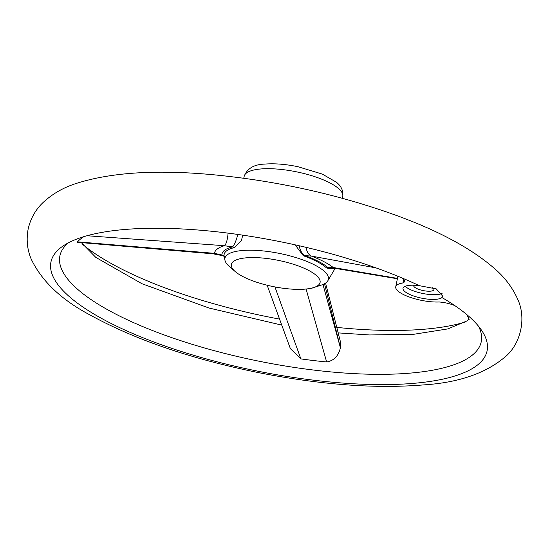 <?xml version="1.0" encoding="UTF-8"?>
<svg xmlns="http://www.w3.org/2000/svg" width="549" height="549" viewBox="0 0 549 549"><rect width="100%" height="100%" fill="white"/><g stroke="black" fill="none" stroke-linecap="round" stroke-linejoin="round"><path stroke-width="0.82" d="M336.798 327.396A222.544 65.681 -168.5 0 0 426.539 329.023A222.544 65.681 -168.5 0 0 465.161 322.071M82.364 244.188A222.544 65.681 -168.5 0 0 279.585 319.106M401.937 277.931A222.544 65.681 -168.5 0 0 53.212 256.074A222.544 65.681 -168.5 0 0 165.029 346.028A222.544 65.681 -168.5 0 0 415.518 383.175A222.544 65.681 -168.5 0 0 487.347 344.401A222.544 65.681 -168.5 0 0 454.908 305.676A222.544 65.681 -168.5 0 0 441.938 297.537L442.72 296.172L436.283 288.911L419.278 285.665A222.544 65.681 -168.5 0 0 401.937 277.931A16.223 4.79 11.5 0 1 404.551 281.397A16.223 4.79 11.5 0 1 402.891 282.982A27.663 8.166 -168.5 0 0 395.747 286.798A27.663 8.166 -168.5 0 0 409.993 297.256A27.663 8.166 -168.5 0 0 439.152 301.984A16.223 4.79 11.5 0 1 454.908 305.676M441.938 297.537A20.244 5.977 11.5 0 1 419.47 297.688A20.244 5.977 11.5 0 1 403.014 288.28A20.244 5.977 11.5 0 1 409.527 285.336A20.244 5.977 11.5 0 1 419.278 285.665M77.423 241.821L214.419 253.336A12.572 3.946 95.2 0 1 213.156 253.83L77.217 242.267L77.423 241.821A204.173 60.26 11.5 0 1 83.029 237.202A204.173 60.26 11.5 0 1 83.132 237.134M68.433 242.795A215.002 63.458 -168.5 0 0 257.92 360.988A215.002 63.458 -168.5 0 0 478.522 326.23M322.963 284.478L340.414 347.798L324.5 283.744M340.414 347.798C338.438 356.047 333.847 360.768 326.641 361.963A204.173 60.26 11.5 0 1 300.873 358.888L290.352 348.601M325.571 283.092L340.593 342.439L340.552 347.146M235.185 271.535L229.386 266.505A52.807 15.585 11.5 0 1 224.994 260.411A52.807 15.585 11.5 0 1 241.924 250.55A52.807 15.585 11.5 0 1 302.259 259.684A52.807 15.585 11.5 0 1 327.527 281.266A52.807 15.585 11.5 0 1 321.103 285.164L313.795 287.532A45.265 13.361 11.5 0 1 273.059 286.557A45.265 13.361 11.5 0 1 235.185 271.535A45.265 13.361 11.5 0 1 245.931 257.858A45.265 13.361 11.5 0 1 303.968 268.187A45.265 13.361 11.5 0 1 313.795 287.532M242.706 235.144L241.464 240.517L234.636 247.544A54.351 16.038 -168.5 0 0 224.054 255.628L224.994 260.411M397.38 278.762L335.81 268.461A12.572 9.34 -80.9 0 1 335.803 268.461L331.795 268.399A12.572 8.791 -96.1 0 1 331.788 268.399L328.878 268.708L326.415 267.843A54.351 16.038 -168.5 0 0 303.316 255.738L295.142 244.84M326.641 361.963L306.157 289.234M274.932 286.928L300.873 358.888M237.827 234.437A12.572 2.697 105.4 0 1 232.447 246.94L224.411 245.705L87.25 235.761M228.068 233.133A12.572 3.363 94.4 0 1 224.411 245.705A64.096 18.913 -168.5 0 0 214.419 253.336L221.906 254.997A12.572 3.294 106.3 0 1 220.767 255.292L224.129 256.273M331.788 268.399A12.572 8.791 -96.1 0 1 328.062 267.665L333.25 267.521L397.462 278.384M376.044 267.905L311.441 256.095L305.045 255.608A12.572 8.359 -94.5 0 1 299.253 245.76M403.639 279.283L402.891 282.982M442.117 293.358A20.244 5.977 11.5 0 1 423.361 293.605A20.244 5.977 11.5 0 1 405.169 286.262M432.646 287.731A10.307 3.04 11.5 0 1 433.916 289.659A10.307 3.04 11.5 0 1 423.204 290.586A10.307 3.04 11.5 0 1 413.706 285.549A10.307 3.04 11.5 0 1 413.843 285.226M213.156 253.83L220.767 255.292M309.403 288.575A12.572 10.719 -15.7 0 0 314.055 287.45M335.803 268.461A12.572 9.34 -80.9 0 1 333.25 267.521A64.096 18.913 -168.5 0 0 311.441 256.095A12.572 8.914 -79.9 0 1 306.17 247.373M260.343 169.01A50.295 14.844 11.5 0 1 314.831 176.682A50.295 14.844 11.5 0 1 342.734 196.384C343.434 190.839 341.293 186.104 336.324 182.179L322.284 174.088L297.798 166.67C285.418 164.158 274.363 163.3 264.618 164.103C254.009 164.419 247.187 168.495 244.168 176.332A50.295 14.844 11.5 0 1 260.343 169.01M234.636 247.544L232.447 246.94A56.533 16.683 -168.5 0 0 221.906 254.997L224.054 255.628M326.415 267.843L328.062 267.665A56.533 16.683 -168.5 0 0 305.045 255.608L303.316 255.738M423.67 384.897C375.228 388.905 319.868 384.76 257.598 372.448C191.093 358.84 135.521 339.838 90.894 315.428C61.804 300.173 41.93 281.431 31.259 259.203C27.217 249.699 26.187 239.597 28.177 228.892C30.586 218.612 35.39 209.979 42.582 202.993C51.716 194.339 62.613 187.93 75.282 183.764C110.315 172.345 156.657 169.373 214.323 174.85C277.142 181.012 337.127 194.291 394.278 214.68C438.315 230.525 471.982 248.704 495.273 269.202C505.107 277.828 512.546 287.765 517.59 299.013C526.367 317.322 521.248 342.645 506.123 356.061C486.551 373.039 459.067 382.653 423.67 384.897M81.327 242.61L95.821 257.392L141.944 283.723L209.08 308.044L281.781 325.104M338.184 332.886L369.676 334.965L414.021 334.238L447.771 328.92L466.671 321.062L469.059 318.935M469.155 319.374L466.698 314.529M83.029 237.202L83.894 236.64M327.527 281.266L335.151 268.372M342.343 198.278L342.734 196.384M243.777 178.226L244.168 176.332M397.895 276.25L395.747 286.798M290.435 348.821L267.164 285.24"/></g></svg>
